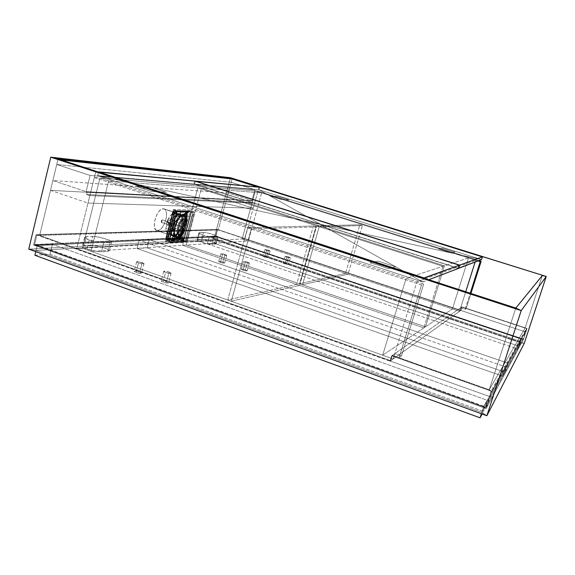 <?xml version="1.0" encoding="UTF-8"?>
<svg xmlns="http://www.w3.org/2000/svg" width="575" height="575" viewBox="0 0 575 575"><rect width="100%" height="100%" fill="white"/><g stroke="black" fill="none" stroke-linecap="round" stroke-linejoin="round"><path stroke-width="0.43" stroke-dasharray="2.88 2.16" d="M542.318 275.547L525.068 328.052L489.217 389.742L515.811 308.078L489.217 389.742L491.754 391.331L527.052 328.433L525.068 328.052L489.217 389.742L491.754 391.331L486.134 408.552L483.625 406.899L521.424 339.149L520.26 342.686L481.843 412.361L486.867 415.725L481.843 412.361L483.625 406.899L521.424 339.149L523.408 339.509L486.134 408.552L523.408 339.509L527.052 328.433L491.754 391.331L486.134 408.552L483.625 406.899L481.843 412.361L486.867 415.725L481.843 412.361L483.625 406.899L37.203 245.662L216.365 236.893L215.488 240.142L36.045 250.47L37.203 245.662L33.566 244.979L36.031 234.708L39.668 235.405L58.075 158.916L39.668 235.405L58.075 158.916L39.668 235.405L218.241 229.964L39.668 235.405L390.713 360.719L76.712 248.63L94.322 177.502L421.518 284.941L399.079 357.743L392.358 355.364L390.713 360.719L393.214 358.929L382.67 355.178L406.122 278.343L416.889 281.872L393.214 358.929L416.889 281.872L475.698 260.238L475.13 262.035L475.698 260.238L468.474 257.959L452.417 308.955L459.547 311.327L393.214 358.929L382.67 355.178L452.417 308.955L468.474 257.959L406.122 278.343L382.67 355.178L452.417 308.955L459.547 311.327L465.728 291.762L459.547 311.327L393.214 358.929L394.838 353.639L401.472 355.99L399.079 357.743L421.518 284.941L423.66 284.093L401.472 355.99L423.66 284.093L99.971 177.97L108.668 180.823L91.037 251.333L82.505 248.292L99.971 177.97L82.505 248.292L242.14 238.948L248.321 241.011L91.037 251.333L108.668 180.823L261.625 192.884L248.321 241.011L261.625 192.884L255.357 190.914L242.14 238.948L255.357 190.914L99.971 177.97L108.668 180.823L261.625 192.884L255.357 190.914L99.971 177.97L82.505 248.292L91.037 251.333L248.321 241.011L242.14 238.948L82.505 248.292L393.214 358.929L82.505 248.292L99.971 177.97L94.322 177.502L76.712 248.63L82.505 248.292L76.712 248.63L390.713 360.719L392.358 355.364L399.079 357.743L401.472 355.99L394.838 353.639L392.358 355.364L394.838 353.639L393.214 358.929L390.713 360.719L392.358 355.364L489.217 389.742L515.811 308.078L489.217 389.742L491.754 391.331L486.134 408.552L483.625 406.899L481.843 412.361L36.045 250.47L28.75 249.133L213.914 239.056L215.488 240.142L36.045 250.47L37.203 245.662L33.566 244.979L215.575 236.354L216.365 236.893L215.488 240.142L213.914 239.056L28.75 249.133L36.045 250.47L481.843 412.361L520.26 342.686L521.424 339.149L523.408 339.509L527.052 328.433L525.068 328.052L542.318 275.547L525.068 328.052L461.718 307.064L466.16 308.531L465.132 309.285L460.661 307.798L459.547 311.327L242.14 238.948L255.357 190.914L477.969 260.949L255.357 190.914L242.14 238.948L244.799 238.798L460.611 310.558L461.718 307.064L460.661 307.798L465.132 309.285L470.228 293.228L465.132 309.285L466.16 308.531L470.939 293.458L466.16 308.531L461.718 307.064L460.611 310.558L244.799 238.798L257.938 191.13L244.799 238.798L242.14 238.948L459.547 311.327L460.611 310.558L459.547 311.327L460.661 307.798L461.718 307.064L460.611 310.558L217.443 229.447L215.575 236.354L216.365 236.893L37.203 245.662L36.045 250.47L28.75 249.133L36.045 250.47L37.203 245.662L483.625 406.899L486.134 408.552L33.566 244.979L215.575 236.354L217.443 229.447L36.031 234.708L39.668 235.405L36.031 234.708L33.566 244.979L37.203 245.662L33.566 244.979L486.134 408.552L491.754 391.331L391.733 355.803L390.08 361.179L390.713 360.719L39.668 235.405L36.031 234.708L33.566 244.979L36.031 234.708L390.08 361.179L36.031 234.708L217.443 229.447L218.241 229.964L217.443 229.447L218.241 229.964L232.056 178.94L218.241 229.964L232.056 178.94L218.241 229.964L460.877 310.371L217.443 229.447L215.575 236.354L217.443 229.447L460.611 310.558L461.718 307.064L525.068 328.052L542.318 275.547M524.22 343.404L520.26 342.686L215.488 240.142L216.365 236.893L521.424 339.149L520.26 342.686L524.22 343.404L520.26 342.686L521.424 339.149L523.408 339.509L527.052 328.433L461.977 306.877L460.877 310.371L461.718 307.064L527.052 328.433L523.408 339.509L521.424 339.149L215.575 236.354L523.408 339.509L215.575 236.354L216.365 236.893L215.488 240.142L520.26 342.686L524.22 343.404L213.914 239.056L230.503 177.732L213.914 239.056L215.488 240.142L213.914 239.056L524.22 343.404M468.474 257.959L406.122 278.343L416.889 281.872L475.698 260.238L468.474 257.959M216.48 236.483L214.604 243.397L519.103 346.229L521.568 338.704L216.48 236.483L209.271 236.828L520.131 341.284L521.568 338.704L519.103 346.229L517.608 348.967L520.131 341.284L517.608 348.967L207.367 243.872L209.271 236.828L207.367 243.872L214.604 243.397L216.48 236.483L521.568 338.704L520.131 341.284L209.271 236.828L216.48 236.483M214.604 243.397L519.103 346.229L517.608 348.967L207.367 243.872L214.604 243.397M483.848 406.209L481.397 413.741L483.848 406.209L487.183 400.243L52.44 244.332L37.346 245.058L483.848 406.209L487.183 400.243L483.518 411.492L487.183 400.243L52.44 244.332L50.025 254.272L52.44 244.332L37.346 245.058L35.758 251.678L37.346 245.058L483.848 406.209M34.888 255.271L50.025 254.272L483.518 411.492L482.145 414.007L483.518 411.492L50.025 254.272L34.888 255.271M94.322 177.502L421.518 284.941L423.66 284.093L99.971 177.97L94.322 177.502M478.889 260.597L257.938 191.13L255.357 190.914L257.938 191.13L478.889 260.597M391.891 355.688L491.115 390.928L489.318 396.448L390.238 361.064L391.891 355.688L461.912 306.928L526.556 328.339L491.115 390.928L391.891 355.688L461.912 306.928L460.805 310.414L525.385 331.89L526.556 328.339L461.912 306.928L460.805 310.414L390.238 361.064L489.318 396.448L525.385 331.89L460.805 310.414L390.238 361.064L391.891 355.688M491.115 390.928L489.318 396.448L525.385 331.89L526.556 328.339L491.115 390.928M97.649 175.627L98.519 172.097L97.649 175.627L193.904 184.065L458.354 268.439L193.904 184.065L194.702 181.053L193.904 184.065L97.649 175.627L422.769 282.03L97.649 175.627L422.769 282.03L423.969 278.149L422.769 282.03L428.806 279.73L422.769 282.03L320.182 224.358L97.649 175.627L422.769 282.03L320.182 224.358L97.649 175.627L422.769 282.03L97.649 175.627L320.182 224.358L97.649 175.627M228.246 193.02L52.871 180.536L50.507 190.361L226.457 199.618L228.246 193.02L252.748 200.819L87.192 192.021L52.871 180.536L228.246 193.02L252.748 200.819L252.288 202.479L86.581 194.508L87.192 192.021L252.748 200.819L252.288 202.479L254.61 203.219L89.837 195.601L86.581 194.508L252.288 202.479L254.61 203.219L253.23 208.208L87.997 203.054L89.837 195.601L254.61 203.219L253.23 208.208L226.457 199.618L50.507 190.361L87.997 203.054L253.23 208.208L226.457 199.618L228.246 193.02M52.871 180.536L50.507 190.361L87.997 203.054L89.837 195.601L86.581 194.508L87.192 192.021L52.871 180.536M61.043 159.886L57.924 159.534L56.738 164.493L231.157 182.261L232.056 178.94L231.157 182.261L56.738 164.493L90.11 175.44L86.106 191.655L87.192 192.021L86.581 194.508L89.837 195.601L95.716 171.86L57.924 159.534L61.043 159.886M258.98 187.364L95.716 171.86L258.98 187.364L254.61 203.219L89.837 195.601L254.61 203.219L252.288 202.479L86.581 194.508L252.288 202.479L252.748 200.819L86.106 191.655L251.972 200.574L254.955 189.736L90.11 175.44L254.955 189.736L231.157 182.261L254.955 189.736L251.972 200.574L252.748 200.819L252.288 202.479L254.61 203.219L258.98 187.364L258.168 187.112L258.98 187.364M57.924 159.534L95.716 171.86L89.837 195.601L86.581 194.508L87.192 192.021L86.106 191.655L90.11 175.44L56.738 164.493L57.924 159.534M183.015 215.244C181.046 214.655 178.487 217.76 175.332 224.566C173.535 232.379 173.851 236.577 176.295 237.173L177.251 237.267C174.613 237.957 173.815 234.341 174.85 226.413C178.006 218.421 180.737 214.727 183.044 215.316L179.759 214.374C173.657 214.863 167.986 234.909 173.549 236.239L176.295 237.173C170.502 235.75 176.985 214.568 183.015 215.244L183.784 215.388C189.47 216.947 183.26 237.547 177.186 237.303L174.958 236.303L174.807 236.864L173.822 236.907L173.966 236.347L172.069 234.837L171.328 232.142L171.558 227.506L173.01 222.403L175.382 217.939L178.149 215.064L179.759 214.374L179.903 213.814L180.881 213.828L180.737 214.389L182.57 216.013L183.159 217.954L183.252 221.361L182.562 225.292L179.278 232.652L177.107 235.125L174.958 236.303C181.06 235.441 186.508 215.948 181.039 214.475L183.044 215.316L180.823 216.143L178.48 218.536L175.928 223.179L174.592 227.499L174.211 233.414L174.8 235.542L176.273 237.101L178.322 237.015L181.204 234.658L183.346 231.337L184.992 227.276L185.912 223.071L185.969 219.334L185.143 216.624L183.044 215.316C185.617 214.806 186.372 218.435 185.301 226.212C182.246 234.011 179.565 237.698 177.251 237.267L177.186 237.303C179.213 237.748 181.75 234.571 184.812 227.765C186.523 220.096 186.178 215.97 183.784 215.388L183.015 215.244M182.872 215.984C180.701 215.431 178.135 218.91 175.174 226.406C174.203 233.845 174.951 237.245 177.423 236.605L176.561 236.411C174.297 235.858 173.995 231.955 175.662 224.696C178.595 218.363 180.974 215.474 182.807 216.02L184.525 216.782L185.495 219.01L185.66 222.324L184.992 226.219L183.152 231.035L181.139 234.154L178.969 236.102L176.949 236.577L175.411 235.484L174.577 232.976L174.592 229.425L175.468 225.378L177.064 221.476L179.127 218.327L181.326 216.423L183.533 216.15C188.823 217.594 183.037 236.778 177.388 236.533L169.381 233.572C171.213 233.055 172.96 231.258 174.613 228.182L181.506 230.51L182.979 226.945L176.087 224.638L176.755 222.108L183.648 224.415L184.057 220.865L177.143 218.565C177.114 215.69 176.396 213.936 174.972 213.311L182.807 216.02L173.729 213.224L171.019 214.877L168.417 218.557L166.218 224.775L173.815 227.132L166.218 224.775L173.815 227.132L173.255 227.147L172.859 230.755L173.815 227.132L172.859 230.755L165.844 228.383L166.793 224.768L165.844 228.383L166.24 231.272L166.901 232.631L168.382 233.608L168.18 234.377L172.852 236.002C167.282 234.665 172.946 214.626 179.055 214.144L163.343 208.725C157.054 207.956 150.643 228.994 156.695 230.503L168.18 234.377L157.629 230.654C163.954 230.999 170.092 210.522 164.148 208.876L180.032 214.159L180.183 213.591L179.206 213.584L175.217 216.976L173.168 220.247L171.587 224.193L170.703 228.268L170.631 231.905L171.372 234.593L173.269 236.109L173.125 236.67L174.117 236.627L178.056 233.141L181.585 226.061L182.57 218.5L181.88 215.783L180.334 214.245C185.818 215.718 180.37 235.204 174.261 236.066L168.669 234.406L171.386 232.48L173.391 230.208L174.613 228.182L175.54 224.645L182.44 226.96L181.506 230.51L174.613 228.182L175.54 224.645L182.979 226.945L181.506 230.51L182.44 226.96L182.979 226.945L175.54 224.645L176.087 224.638L176.755 222.108L183.648 224.415L176.209 222.108L183.648 224.415L184.057 220.865L183.116 224.423L184.057 220.865L177.143 218.565L176.209 222.108L177.143 218.565L176.791 215.682L176.166 214.295L174.721 213.232L174.922 212.463L173.938 212.448L173.729 213.224C171.889 213.656 170.121 215.438 168.417 218.557L167.469 222.187L174.498 224.545L175.454 220.915L168.417 218.557L175.454 220.915L173.938 224.552L174.498 224.545L175.454 220.915L173.938 224.552L174.498 224.545L166.901 222.187L173.938 224.552L166.901 222.187L166.218 224.775L173.255 227.147L172.859 230.755L165.844 228.383C165.902 231.215 166.628 232.918 168.022 233.507L176.561 236.411C171.178 235.089 177.201 215.402 182.807 216.02L183.533 216.15C185.761 216.696 186.077 220.534 184.482 227.671C181.635 233.996 179.271 236.958 177.388 236.533L177.423 236.605C179.594 237.008 182.117 233.551 184.992 226.219C185.998 218.91 185.287 215.496 182.872 215.984M161.496 222.403L162.164 219.83L169.237 222.187L168.461 224.746L161.273 222.302L161.266 220.872L162.164 219.83L162.466 221.109L161.496 222.403L168.36 224.724L169.136 222.173L162.164 219.83L161.496 222.403M167.045 222.353L167.706 219.815L174.692 222.144L173.93 224.667L167.045 222.353L167.993 221.08L167.706 219.815L166.829 220.843L166.829 222.259L173.83 224.653L174.599 222.123L167.706 219.815L167.045 222.353M167.354 238.323L167.828 236.512L168.612 236.763L168.058 238.568L167.354 238.323L168.094 237.058L167.541 236.677L167.109 238.072L168.058 238.568L167.907 237.504L168.683 236.814L168.683 237.813L167.979 238.553L168.532 236.756L167.828 236.512L167.354 238.323M173.765 213.907L174.247 212.082L175.016 212.326L174.469 214.144L173.765 213.907L174.498 212.649L174.326 212.096L173.858 212.34L173.557 213.749L174.469 214.144L174.326 213.045L175.102 212.383L175.095 213.411L174.405 214.13L174.951 212.312L174.247 212.082L173.765 213.907M185.265 214.037L185.732 212.261L186.487 212.506L185.955 214.267L185.265 214.037L185.969 212.815L185.459 212.412L185.035 213.778L185.955 214.267L185.826 213.203L186.566 212.563L185.89 214.259L186.422 212.491L185.732 212.261L185.265 214.037M178.983 237.784L179.45 236.023L180.205 236.268L179.673 238.014L178.983 237.784L179.695 236.548L179.177 236.181L178.753 237.54L179.673 238.014L179.537 236.979L180.277 236.311L179.601 238.007L180.133 236.253L179.45 236.023L178.983 237.784M188.147 212.865L186.767 212.405L180.097 237.604L181.47 238.072L188.226 211.787L187.838 211.327L175.662 211.104L174.239 210.637L186.458 210.874L187.838 211.327L175.662 211.104L175.008 211.557L167.648 238.733L166.24 238.251L173.075 212.197L174.491 212.664L167.584 239.818L168.008 240.249L180.349 239.617L178.976 239.15L166.599 239.768L168.008 240.249L180.349 239.617L181.47 238.072L188.147 212.865L186.767 212.405L179.601 238.682L178.976 239.15L166.333 239.66L166.24 238.251L173.585 211.09L174.239 210.637L186.458 210.874L186.767 212.405L186.458 210.874L187.939 211.348L188.147 212.865M187.587 213.62L180.816 238.409L180.191 238.877L168.59 239.452L168.238 237.935L175.181 212.347L175.835 211.895L187.285 212.082L187.658 213.318L181.312 237.338L180.622 237.101L186.897 213.39L187.587 213.62L186.897 213.39L186.595 211.859L175.123 211.665L187.285 212.082L175.123 211.665L174.469 212.11L167.533 237.691L168.238 237.935L174.663 213.454L173.959 213.217L167.533 237.691L167.627 239.107L180.191 238.877L167.886 239.214L179.501 238.647L180.133 238.179L186.897 213.39L186.595 211.859L187.385 212.103L187.587 213.62M157.629 230.654L159.936 229.77L161.726 228.095L163.911 224.803L165.571 220.757L166.463 216.552L166.463 212.807L165.55 210.076L163.861 208.79L161.632 209.163L159.21 211.162L156.968 214.489L155.257 218.637L154.352 222.942L154.395 226.737L155.732 229.878L157.629 230.654M167.533 237.691L167.756 239.193L168.59 239.452L168.238 237.935L167.533 237.691M175.123 211.665L173.959 213.217L174.663 213.454L175.835 211.895L175.123 211.665M179.501 238.647L180.622 237.101L181.312 237.338L180.191 238.877L179.501 238.647M180.097 237.604L181.47 238.072L180.349 239.617L178.976 239.15L180.097 237.604M166.599 239.768L168.008 240.249L167.648 238.733L166.24 238.251L166.599 239.768M173.075 212.197L174.491 212.664L175.662 211.104L174.239 210.637L173.075 212.197M168.461 224.746L168.166 223.467L169.251 222.194L169.424 223.452L168.461 224.746M173.93 224.667L173.65 223.402L174.714 222.151L174.879 223.388L173.93 224.667M173.125 236.67L174.663 236.584L174.865 235.815L168.382 233.608L168.18 234.377L173.269 236.109L173.125 236.67L173.822 236.907L174.807 236.864L174.117 236.627L174.261 236.066L169.179 234.341L169.381 233.572L175.849 235.772L174.865 235.815L174.663 236.584L175.145 236.612L175.849 235.772L175.648 236.541L174.958 236.303L174.807 236.864L173.125 236.67M180.183 213.591L181.434 214.619L181.233 215.395L174.721 213.232L174.922 212.463L180.032 214.159L180.183 213.591L179.206 213.584L179.055 214.144L173.938 212.448L173.729 213.224L180.255 215.388L181.233 215.395L181.434 214.619L180.457 214.612L180.255 215.388L180.457 214.612L179.206 213.584L180.183 213.591M168.806 235.197L168.331 237.001L167.627 236.763L168.101 234.952L169.05 235.448L168.612 236.842L168.065 236.462L168.806 235.197L168.101 234.952L168.252 236.016L167.476 236.699L168.101 234.952L167.548 236.749L168.331 237.001L168.806 235.197M174.527 213.39L174.053 215.215L173.341 214.978L173.822 213.16L174.771 213.663L174.333 215.064L173.902 215.143L173.808 214.475L174.527 213.39L173.822 213.16L173.966 214.252L173.19 214.913L173.822 213.16L173.276 214.971L174.053 215.215L174.527 213.39M184.798 213.526L184.331 215.302L183.641 215.072L184.108 213.296L185.028 213.785L184.604 215.151L184.187 215.23L184.108 214.583L184.798 213.526L184.108 213.296L184.237 214.36L183.497 215.007L184.108 213.296L183.576 215.064L184.331 215.302L184.798 213.526M179.177 234.787L178.717 236.548L178.027 236.318L178.494 234.55L179.378 234.923L178.99 236.39L178.466 236.023L179.177 234.787L178.494 234.55L178.631 235.592L177.883 236.26L178.494 234.55L177.955 236.303L178.717 236.548L179.177 234.787M179.558 214.101L180.334 214.245C186.07 215.819 179.867 236.397 173.758 236.138L173.061 235.901C179.184 236.167 185.38 215.589 179.637 214.015L181.678 215.431L182.527 218.148L182.483 221.9L181.563 226.126L179.903 230.201L177.754 233.522L175.418 235.599L173.248 236.102L171.271 234.399L170.559 230.46L171.292 225.22L172.831 220.951L175.533 216.595L177.905 214.561L179.558 214.101L178.861 213.871L180.643 214.734L181.707 217.12L181.793 221.67L180.521 226.952L178.185 231.754L175.303 234.981L172.55 235.865L170.574 234.162L169.855 230.223L170.588 224.99L172.126 220.714L174.247 217.091L176.611 214.691L178.861 213.871C172.78 213.174 166.312 234.327 172.155 235.764L172.852 236.002C167.016 234.564 173.485 213.411 179.558 214.101M166.635 237.719L166.987 239.236L178.868 238.654L179.501 238.194L186.393 212.908L186.214 211.406L174.354 211.162L173.7 211.614L166.635 237.719L165.931 237.475L166.283 238.999L178.185 238.424L178.811 237.957L185.703 212.678L185.394 211.147L173.65 210.932L172.996 211.377L165.931 237.475L166.153 238.977L166.987 239.236L166.635 237.719L165.931 237.475L172.478 212.484L173.19 212.721L174.354 211.162L173.65 210.932L185.394 211.147L186.185 211.399L186.393 212.908L185.703 212.678L179.307 236.886L179.989 237.116L178.868 238.654L166.987 239.236L178.868 238.654L178.185 238.424L179.307 236.886L179.989 237.116L186.393 212.908L185.703 212.678L185.394 211.147L173.65 210.932L172.478 212.484L173.19 212.721L166.635 237.719M183.102 239.452L182.965 239.955L181.283 240.041L181.348 239.523L183.102 239.452L183.058 239.969L183.008 239.437L181.111 239.818L183.037 239.969L183.102 239.452M174.498 239.89L174.369 240.408L172.615 240.501L172.68 239.969L174.498 239.89L174.462 240.415L174.405 239.883L172.435 240.264L174.441 240.422L174.498 239.89M183.885 214.949L184.69 215.093C189.254 216.322 186.523 231.473 180.924 236.382L177.79 238.028L176.489 237.59C182.843 237.842 189.34 216.301 183.382 214.662L180.852 215L178.379 217.134L176.065 220.656L174.282 225.026L173.305 229.562L173.283 233.536L174.225 236.347L175.957 237.561L178.214 237.022L180.651 234.844L182.893 231.358L184.632 227.096L185.596 222.676L185.653 218.744L184.783 215.898L182.577 214.518C176.266 213.792 169.474 235.966 175.548 237.453L177.582 238.237L180.457 236.85L177.718 238.287L181.01 236.232C178.185 239.028 176.043 239.121 174.577 236.512C170.682 232.76 179.58 211.586 183.648 214.31L183.813 214.647C179.666 211.959 171.005 233.378 175.044 236.584L177.157 238.251L180.205 237.216L177.79 238.028L176.848 237.892L175.425 236.62C171.853 231.617 178.645 214.281 183.885 214.949L185.473 215.582L186.552 217.357L186.839 223.467L184.676 230.783L180.924 236.382L183.145 233.845L185.617 228.778L187.155 221.44L186.652 217.091L185.553 215.316L183.957 214.691L180.981 216.035L177.941 219.837L175.555 225.213L174.347 232.616L175.181 236.627L174.52 231.092L176.259 223.596L179.903 217.336L181.959 215.553L183.885 214.949M175.346 237.08L177.718 238.287L174.577 236.512L173.916 233.939L174.57 226.773L176.662 221.116L179.594 216.667L181.693 214.906L184.51 214.475L186.386 216.703L186.789 222.812L186.034 226.55L183.914 232.005L182.023 235.024L179.091 237.813L176.46 238.323L175.095 237.367L174.577 236.512L175.181 236.627C171.515 230.755 179.723 212.197 184.776 214.842C189.347 216.078 186.774 231.121 181.154 236.368L181.017 236.325C185.768 233.515 189.506 214.612 184.632 214.798L183.648 214.31C189.031 211.88 186.731 232.221 181.01 236.232L181.017 236.325C186.631 231.071 189.204 216.028 184.632 214.798L183.813 214.647C178.559 213.972 171.652 231.186 175.044 236.584L176.051 237.403L175.346 237.08M183.641 241.327L191.669 211.097L177.136 210.824L168.899 242.154L183.641 241.327L191.669 211.097L187.989 209.889L173.341 209.566L165.133 240.86L179.989 240.084L187.989 209.889L179.989 240.084L183.641 241.327L179.989 240.084L165.133 240.86L173.341 209.566L187.989 209.889L191.669 211.097L177.136 210.824L173.341 209.566L177.136 210.824L168.899 242.154L165.133 240.86L168.899 242.154L183.641 241.327M182.929 236.153L182.304 238.517L180.622 238.596L181.254 236.224L182.929 236.153L182.304 238.517L182.62 240.17L183.31 240.408L182.929 236.153L183.511 239.646L181.829 239.732L181.628 240.494L180.938 240.257L180.622 238.596L181.254 236.224L181.628 240.494L183.31 240.408L180.938 240.257L183.31 240.408L183.511 239.646L181.829 239.732L181.254 236.224L182.929 236.153M174.333 236.526L173.693 238.934L171.939 239.02L172.579 236.598L174.333 236.526L173.693 238.934L174.009 240.623L172.263 240.717L174.714 240.868L174.009 240.623L174.714 240.868L174.922 240.091L174.333 236.526L174.922 240.091L173.168 240.178L172.967 240.961L172.263 240.717L171.939 239.02L172.579 236.598L172.967 240.961L174.714 240.868L174.922 240.091L173.168 240.178L172.579 236.598L174.333 236.526M173.571 210.623L187.249 210.888L179.781 239.107L165.916 239.804L173.571 210.623L176.417 211.564L168.741 240.767L165.916 239.804L173.571 210.623L187.249 210.888L179.781 239.107L165.916 239.804L168.741 240.767L182.519 240.041L179.781 239.107L182.519 240.041L190.009 211.801L187.249 210.888L190.009 211.801L176.417 211.564L173.571 210.623M168.741 240.767L176.417 211.564L190.009 211.801L182.519 240.041L168.741 240.767M181.01 236.232L179.882 237.231L181.01 236.232M174.009 240.623L172.205 240.422L174.009 240.623M173.959 240.328L173.693 238.934L171.939 239.02L172.205 240.422L173.959 240.328M182.562 239.876L182.304 238.517L180.622 238.596L180.881 239.969L182.562 239.876L180.938 240.257L182.562 239.876M183.418 240.551L184.913 241.744L170.207 242.585L169.028 241.327L183.777 240.53L191.59 211.097L177.05 210.817L169.028 241.327L169.409 241.306L177.222 211.614L191.037 211.852L183.418 240.551L185.236 241.227L192.884 212.455L191.037 211.852L183.418 240.551M184.302 219.233L184.848 219.334C188.844 220.405 184.438 234.988 180.191 234.78L179.256 234.463C183.518 234.672 187.924 220.103 183.921 219.025L185.538 219.822L186.271 221.497L185.89 226.938L183.382 232.415L181.348 234.399L179.831 234.751L178.681 233.924L178.063 232.034L178.746 226.32L181.082 221.533L182.735 219.83L184.302 219.233L182.606 219.075L180.55 220.707L178.667 223.768L177.402 227.542L177.071 231.107L177.991 233.924L180.018 234.284L182.455 232.106L184.496 228.131L185.466 223.689L185.049 220.225L183.36 218.924C179.127 218.5 174.584 233.357 178.638 234.37L180.191 234.78L179.486 234.938C175.303 233.896 179.997 218.536 184.367 218.974L183.432 218.665C179.055 218.22 174.362 233.579 178.552 234.622L179.192 234.715C183.59 234.931 188.14 219.88 184 218.766L184.934 219.075C189.067 220.189 184.51 235.247 180.119 235.031L178.164 234.413L177.229 232.983L176.913 230.582L177.459 226.78L178.926 222.956L180.952 220.031L182.649 218.823L184.438 219.01L185.624 222.216L184.855 227.405L182.491 232.286L179.572 234.665C175.526 233.68 180.068 218.809 184.302 219.233M177.05 210.817L179.903 211.765L171.896 242.176L170.207 242.585L169.028 241.327L177.05 210.817L182.016 210.91L184.388 211.542L188.32 211.607L186.861 211.003L191.59 211.097L183.777 240.53L185.351 241.823L186.552 241.349L194.357 212.01L191.59 211.097L194.357 212.01L179.903 211.765L177.05 210.817M176.079 238.661L186.307 238.165L191.964 216.861L181.851 216.818L176.079 238.661L181.851 216.818L179.903 211.765L171.896 242.176L176.079 238.661L186.307 238.165L186.552 241.349L194.357 212.01L191.964 216.861L186.307 238.165L186.552 241.349L171.896 242.176L176.079 238.661M177.222 211.614L191.037 211.852L192.884 212.455L179.12 212.24L177.222 211.614L179.12 212.24L171.285 242.003L169.409 241.306L177.222 211.614M183.439 240.616L169.438 241.371L171.285 242.003L185.236 241.227L183.439 240.616M192.884 212.455L185.236 241.227L171.285 242.003L179.12 212.24L192.884 212.455M184.367 218.974L181.463 220.814L178.631 226.298L177.869 231.574L178.343 233.759L179.414 234.909L180.902 234.852L182.584 233.608L185.783 227.722L186.501 221.893L185.646 219.585L184.367 218.974M181.808 216.452L181.851 216.818L191.964 216.861L194.357 212.01L179.903 211.765L181.808 216.452M182.016 210.91L182.886 211.485L182.016 210.91M187.788 211.312L186.789 211.262L188.176 211.866L187.788 211.312M184.388 211.542L188.248 211.614L184.388 211.542M181.944 211.176L184.201 211.794L188.291 211.844L186.789 211.262L181.944 211.176M171.896 242.176L170.732 242.672L185.423 241.831L186.552 241.349L171.896 242.176M203.169 235.139L198.799 233.004L199.604 232.645L197.743 239.603L196.93 239.998C197.167 240.53 198.619 241.256 201.279 242.176L203.169 235.139L211.808 237.238L218.148 236.929L215.043 235.139L207.913 233.098L204.312 232.523L199.065 232.717L198.857 233.112L199.834 233.802L203.169 235.139L201.279 242.176L197.326 240.436L196.938 239.854L197.743 239.603L204.707 239.689L213.188 241.989L216.272 243.822L209.918 244.253L201.279 242.176C205.778 243.613 209.264 244.339 211.744 244.346L213.634 237.353C211.162 237.31 207.676 236.577 203.169 235.139M89.24 240.005C86.315 238.956 84.755 238.086 84.561 237.403L86.315 236.713L84.087 245.69L82.318 246.445C82.498 247.157 84.051 248.048 86.976 249.112L89.24 240.005L100.905 242.7L110.041 242.513L111.608 241.859L108.445 239.84L99.252 237.209L94.077 236.498L85.359 236.814L84.762 237.022L84.762 237.763L89.24 240.005L86.976 249.112L84.072 247.897L82.513 246.819L82.52 246.042L83.123 245.812L93.402 245.453L102.903 247.458L107.511 249.219L109.365 250.707L107.791 251.426L98.627 251.764L86.976 249.112C92.668 250.987 97.491 251.9 101.452 251.857L103.723 242.83C99.777 242.815 94.947 241.874 89.24 240.005M220.412 262.437C222.877 263.185 224.279 263.386 224.624 263.034L222.906 262.135L225.012 254.416L226.737 255.293C226.399 255.623 224.998 255.415 222.525 254.66L220.412 262.437L219.47 262.071L218.974 261.359L220.642 261.532L224.624 263.084L220.412 262.437L222.525 254.66L226.737 255.343L223.891 254.078L220.807 253.74L222.525 254.66L220.807 253.791C221.152 253.46 222.554 253.668 225.012 254.416L222.906 262.135C220.448 261.388 219.046 261.187 218.701 261.539L220.412 262.437M243.074 270.228C245.532 270.976 246.919 271.17 247.228 270.811L245.439 269.876L247.588 262.099L249.392 263.019C249.09 263.357 247.703 263.156 245.245 262.401L243.074 270.228L242.118 269.855L241.529 269.107L243.167 269.265L247.236 270.847L243.074 270.228L245.245 262.401L249.399 263.055L246.459 261.762L243.441 261.445L245.245 262.401L243.448 261.488C243.757 261.151 245.144 261.352 247.588 262.099L245.439 269.876C242.988 269.122 241.608 268.928 241.284 269.294L243.074 270.228M288.636 256.874L290.325 257.686L286.817 257.111L284.862 263.99L288.377 264.55L286.688 263.717L288.636 256.874L285.121 256.285L287.823 257.413L290.332 257.701L288.636 256.874L286.688 263.717L288.377 264.558L283.403 263.372L283.877 263.048L286.688 263.717L283.18 263.163L284.862 263.99L286.817 257.111L285.128 256.299L288.636 256.874M268.467 250.147L270.099 250.93L266.541 250.333L264.629 257.176L268.18 257.744L266.563 256.946L268.467 250.147L264.91 249.536L267.54 250.635L270.099 250.944L268.467 250.147L266.563 256.946L268.187 257.765L263.206 256.572L263.745 256.27L266.563 256.946L263.005 256.385L264.629 257.176L266.541 250.333L264.917 249.557L268.467 250.147M169.165 272.09L171.113 273.19C170.617 273.729 168.784 273.513 165.607 272.543L163.07 282.16C166.24 283.13 168.08 283.324 168.583 282.756L166.642 281.628L169.165 272.09L163.681 271.328L164.486 272.083L168.453 273.298L170.674 273.477L170.962 272.974L170.279 272.55L169.165 272.09L166.642 281.628L168.568 282.871L164.464 282.591L161.158 280.916L163.817 280.88L166.642 281.628C163.494 280.665 161.654 280.463 161.137 281.038L163.07 282.16L165.607 272.543L163.667 271.443C164.177 270.911 166.01 271.127 169.165 272.09M142.205 262.559L144.052 263.602C143.506 264.119 141.637 263.896 138.453 262.926L135.987 272.464C139.164 273.434 141.033 273.643 141.587 273.089L139.754 272.018L142.205 262.559L136.649 261.762L138.453 262.926L141.292 263.681L143.556 263.882L143.93 263.415L143.29 263.005L142.205 262.559L139.754 272.018L141.558 273.218L137.36 272.888L134.191 271.271L135.643 271.098L139.754 272.018C136.591 271.055 134.722 270.847 134.155 271.4L135.987 272.464L138.453 262.926L136.613 261.884C137.173 261.373 139.035 261.596 142.205 262.559M489.318 396.448L525.385 331.89L523.056 338.977L485.731 407.445L489.318 396.448L36.944 234.88L217.645 229.576L215.884 236.081L34.622 244.548L485.731 407.445L523.056 338.977L215.884 236.081L523.056 338.977L525.385 331.89L217.645 229.576L525.385 331.89L489.318 396.448L485.731 407.445L34.622 244.548L36.944 234.88L489.318 396.448M36.944 234.88L34.622 244.548L215.884 236.081L217.645 229.576L36.944 234.88M103.723 242.83L101.452 251.857L107.791 251.426L110.041 242.513L103.723 242.83M92.819 236.483C97.75 236.167 111.708 240.149 111.6 241.845L110.041 242.513L107.791 251.426L109.365 250.693C109.494 248.91 95.558 244.928 90.606 245.345L92.819 236.483L90.606 245.345L84.087 245.69L86.315 236.713L92.819 236.483M203.514 232.501C206.576 232.278 218.105 235.671 218.141 236.814L217.422 237.166L215.546 244.088L216.272 243.707C216.257 242.499 204.736 239.107 201.667 239.394L203.514 232.501L201.667 239.394L197.743 239.603L199.604 232.645L203.514 232.501M213.634 237.353L211.744 244.346L215.546 244.088L217.422 237.166L213.634 237.353M296.65 284.424L227.75 299.934L231.294 301.199L299.589 285.423L296.65 284.424L313.404 226.004L247.653 227.75L227.75 299.934L296.65 284.424L313.404 226.004L316.387 226.96L251.268 228.943L247.653 227.75L313.404 226.004L316.387 226.96L299.589 285.423L231.294 301.199L251.268 228.943L316.387 226.96L299.589 285.423L296.65 284.424M227.75 299.934L247.653 227.75L251.268 228.943L231.294 301.199L227.75 299.934M489.217 389.742L392.358 355.364L391.733 355.803L491.754 391.331L489.217 389.742M392.358 355.364L390.713 360.719L390.08 361.179L391.733 355.803L392.358 355.364M230.503 177.732L213.914 239.056L230.503 177.732M259.088 189.779L481.534 259.584L320.67 224.343L259.088 189.779L481.534 259.584L320.67 224.343L259.088 189.779L481.534 259.584L259.088 189.779L320.67 224.343L481.534 259.584L320.67 224.343L259.088 189.779L481.534 259.584L259.088 189.779L259.778 187.263L259.088 189.779L194.594 184.122L195.349 181.254L194.594 184.122L259.088 189.779M277.84 196.434L269.97 195.874L281.419 199.475L289.038 199.956L277.84 196.434L269.97 195.874L281.419 199.475L289.038 199.956L277.84 196.434L289.038 199.956L277.84 196.434L269.97 195.874L281.419 199.475L289.038 199.956L281.419 199.475L269.97 195.874L277.84 196.434M455.012 252.08L442.491 248.148L438.581 248.939L451.411 252.978L455.012 252.08L442.491 248.148L438.581 248.939L451.411 252.978L455.012 252.08L442.491 248.148L455.012 252.08L451.411 252.978L455.012 252.08M442.491 248.148L438.581 248.939L451.411 252.978L438.581 248.939L442.491 248.148M388.211 268.784L379.723 265.621L388.211 268.784L379.723 265.621L369.89 262.797L378.113 261.136L395.794 266.886L388.211 268.784L379.723 265.621L369.89 262.797L378.113 261.136L395.794 266.886L388.211 268.784L395.794 266.886L378.113 261.136L369.89 262.797L379.723 265.621L369.89 262.797L378.113 261.136L395.794 266.886L388.211 268.784M151.117 191.338L135.563 186.257L151.304 187.385L166.398 192.294L151.117 191.338L135.563 186.257L151.304 187.385L166.398 192.294L151.117 191.338L166.398 192.294L151.304 187.385L135.563 186.257L144.692 188.88L135.563 186.257L151.304 187.385L166.398 192.294L151.117 191.338M320.182 224.358L422.769 282.03L320.182 224.358M442.98 266.297L423.825 327.901L182.57 245.324L197.822 187.853L442.98 266.297L444.446 265.815L425.464 326.816L423.825 327.901L442.98 266.297L444.446 265.815L201.437 188.14L186.293 245.079L425.464 326.816L444.446 265.815L201.437 188.14L197.822 187.853L182.57 245.324L186.293 245.079L201.437 188.14L197.822 187.853L442.98 266.297M423.825 327.901L425.464 326.816L186.293 245.079L182.57 245.324L423.825 327.901M458.404 268.281L194.594 184.122L458.404 268.281M345.546 273.412L299.611 283.755L302.522 284.747L348.033 274.239L345.546 273.412L359.878 224.768L316.221 225.925L299.611 283.755L345.546 273.412L359.878 224.768L362.401 225.558L319.175 226.873L316.221 225.925L359.878 224.768L362.401 225.558L348.033 274.239L302.522 284.747L319.175 226.873L362.401 225.558L348.033 274.239L345.546 273.412M299.611 283.755L302.522 284.747L319.175 226.873L316.221 225.925L299.611 283.755M149.27 239.703L147.157 247.854L504.936 372.212L507.883 363.192L149.27 239.703L139.186 240.185L505.784 366.951L507.883 363.192L504.936 372.212L502.758 376.194L505.784 366.951L502.758 376.194L137.037 248.522L139.186 240.185L137.037 248.522L147.157 247.854L149.27 239.703L507.883 363.192L505.784 366.951L139.186 240.185L149.27 239.703M147.157 247.854L504.936 372.212L502.758 376.194L137.037 248.522L147.157 247.854M173.549 236.239L177.201 237.303C183.303 237.533 189.513 216.983 183.784 215.388L181.039 214.475M168.022 233.507L176.561 236.411C171.221 235.139 177.251 215.381 182.821 216.02L174.972 213.311M162.265 219.851L169.237 222.187M167.799 219.83L174.692 222.144M167.907 236.526L168.612 236.763M174.311 212.089L175.016 212.326M185.79 212.276L186.487 212.506M179.522 236.03L180.205 236.268M172.155 235.764L156.695 230.503M164.148 208.876L179.637 214.015M167.756 239.193L168.461 239.43M186.695 211.873L187.385 212.103M166.463 239.746L167.871 240.228M186.559 210.896L187.939 211.348M178.911 237.77L179.601 238.007M185.2 214.029L185.89 214.259M173.7 213.893L174.405 214.13M167.275 238.316L167.979 238.553M166.944 222.338L173.83 224.653M161.388 222.381L168.36 224.724M168.877 235.204L168.173 234.967M174.592 213.404L173.887 213.174M184.862 213.533L184.173 213.303M179.249 234.794L178.566 234.564M166.858 239.214L166.153 238.977M186.185 211.399L185.495 211.169M178.645 236.541L177.955 236.303M184.266 215.287L183.576 215.064M173.981 215.201L173.276 214.971M168.252 236.993L167.548 236.749M183.03 239.437L181.348 239.523M174.426 239.883L172.68 239.969M184.69 215.093L183.382 214.662M176.762 238.143L176.618 238.1C176.956 238.776 178.343 238.201 180.794 236.39M180.924 236.26C186.552 230.949 188.952 215.826 184.632 214.798L184.776 214.842M176.848 237.892L175.548 237.453M174.441 240.422L172.687 240.508M183.037 239.969L181.355 240.055M184.848 219.334L183.921 219.025M178.552 234.622L179.486 234.938M184 218.766L184.934 219.075M179.572 234.686L178.638 234.37M170.732 242.672L185.423 241.831M198.799 233.004L196.93 239.998M84.561 237.403L82.318 246.445M224.624 263.034L226.737 255.293M247.228 270.811L249.392 263.019M290.325 257.686L288.377 264.55M270.099 250.93L268.18 257.744M171.113 273.19L168.583 282.756M144.052 263.602L141.587 273.089M136.613 261.884L134.155 271.4M163.667 271.443L161.137 281.038M264.917 249.557L263.005 256.385M285.128 256.299L283.18 263.163M241.284 269.294L243.448 261.488M218.701 261.539L220.807 253.791M111.6 241.845L109.365 250.693M218.141 236.814L216.272 243.707"/><path stroke-width="0.86" d="M515.811 308.078L542.318 275.547L546.25 276.474L521.216 310.608L515.811 308.078L542.318 275.547L546.25 276.474L524.22 343.404L486.867 415.725L524.22 343.404L546.25 276.474L524.22 343.404L546.25 276.474L230.503 177.732L50.758 157.183L58.075 158.916L232.171 178.523L232.056 178.94L61.043 159.886L232.056 178.94L258.168 187.112L232.056 178.94L232.171 178.523L232.056 178.94L232.171 178.523L546.25 276.474L230.503 177.732L546.25 276.474L521.216 310.608L515.811 308.078L521.216 310.608L486.867 415.725L521.216 310.608L50.758 157.183L230.503 177.732L232.171 178.523L58.075 158.916L50.758 157.183L28.75 249.133L50.758 157.183L521.216 310.608L515.811 308.078L58.075 158.916L515.811 308.078M486.867 415.725L521.216 310.608L486.867 415.725L28.75 249.133L50.758 157.183L58.075 158.916L50.758 157.183L28.75 249.133L486.867 415.725M475.13 262.035L465.728 291.762L475.13 262.035M481.397 413.741L480.067 417.817L34.888 255.271L35.758 251.678L34.888 255.271L480.067 417.817L481.397 413.741M482.145 414.007L480.067 417.817L482.145 414.007M477.969 260.949L480.233 261.661L470.228 293.228L480.233 261.661L481.138 261.302L470.939 293.458L481.138 261.302L478.889 260.597L481.138 261.302L480.233 261.661L477.969 260.949M98.519 172.097L423.969 278.149L459.375 265.19L458.354 268.439L428.806 279.73L458.354 268.439L459.375 265.19L194.702 181.053L98.519 172.097M98.577 171.868L424.048 277.905L459.375 265.19L194.702 181.053L98.577 171.868M481.534 259.584L458.404 268.281L459.619 265.097L458.606 268.345L481.534 259.584L482.382 256.91L481.534 259.584M195.349 181.254L459.619 265.097L482.382 256.91L259.778 187.263L195.349 181.254M195.385 181.118L459.619 265.097L482.382 256.91L259.778 187.263L195.385 181.118"/></g></svg>
